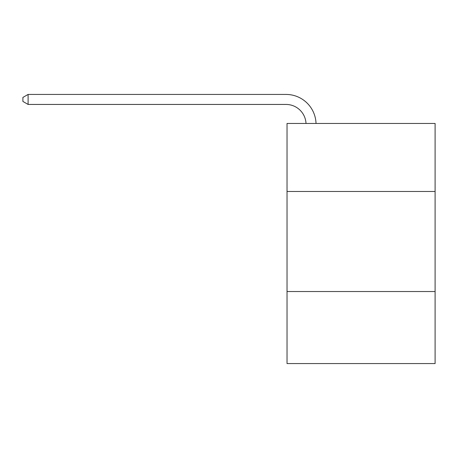 <?xml version="1.0" encoding="UTF-8"?>
<svg xmlns="http://www.w3.org/2000/svg" width="458" height="458" viewBox="0 0 458 458"><rect width="100%" height="100%" fill="white"/><g stroke="black" fill="none" stroke-linecap="round" stroke-linejoin="round"><path stroke-width="0.69" d="M435.1 191.484L435.1 123.448L287.029 123.448L287.029 191.484L435.1 191.484L435.1 363.566L287.029 363.566L287.029 191.484M435.1 291.528L287.029 291.528M306.013 123.448A20.009 20.009 -76.4 0 0 286.027 104.441L28.104 104.441L22.9 101.436L22.9 97.434L28.104 94.434L286.027 94.434A30.016 30.016 103.6 0 1 316.026 123.448M28.104 94.434L28.104 104.441"/></g></svg>
